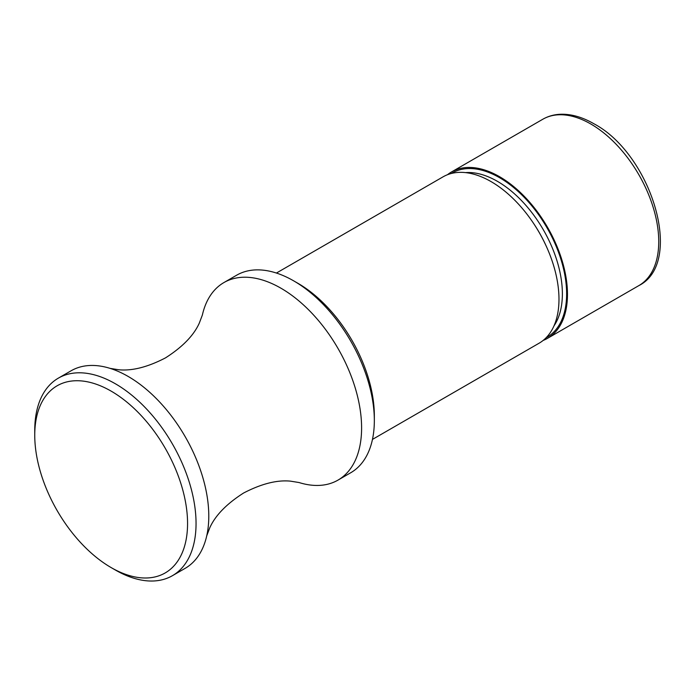 <?xml version="1.0" encoding="UTF-8"?>
<svg xmlns="http://www.w3.org/2000/svg" width="695" height="695" viewBox="0 0 695 695"><rect width="100%" height="100%" fill="white"/><g stroke="black" fill="none" stroke-linecap="round" stroke-linejoin="round"><path stroke-width="1.04" d="M111.157 567.589L115.396 570.039A114.058 65.851 -120 0 0 172.429 575.686L185.165 568.336A114.058 65.851 -120 0 0 206.728 535.845A114.058 65.851 -120 0 0 208.787 516.124A114.058 65.851 -120 0 0 128.132 376.429A114.058 65.851 -120 0 0 110.036 368.359A114.058 65.851 -120 0 0 71.107 370.783L58.371 378.132A114.058 65.851 -120 0 0 34.75 430.353L34.75 435.252A108.055 62.385 -120 0 0 111.157 567.589A108.055 62.385 -120 0 0 187.563 523.474A108.055 62.385 -120 0 0 111.157 391.137A108.055 62.385 -120 0 0 34.75 435.252L34.75 430.353M543.151 340.428A96.049 55.452 -120 0 0 547.582 338.3A96.049 55.452 -120 0 0 567.476 294.333A96.049 55.452 -120 0 0 525.55 197.675A96.049 55.452 -120 0 0 451.533 171.943A96.049 55.452 -120 0 0 447.476 174.714M172.429 575.686A114.058 65.851 -120 0 0 196.051 523.474A114.058 65.851 -120 0 0 146.263 408.695A114.058 65.851 -120 0 0 58.371 378.132M206.728 535.845L209.829 527.67C215.398 515.377 226.648 503.832 243.563 493.033C261.372 483.781 276.992 479.819 290.423 481.14L299.05 482.539A114.058 65.851 -120 0 0 337.979 480.115A114.058 65.851 -120 0 0 361.6 427.894A114.058 65.851 -120 0 0 280.945 288.208A114.058 65.851 -120 0 0 223.92 282.561A114.058 65.851 -120 0 0 202.358 315.052L199.257 323.227C193.688 335.52 182.438 347.066 165.523 357.864C147.714 367.116 132.085 371.078 118.654 369.757L110.036 368.359M293.681 280.858L297.929 283.308A108.055 62.385 -120 0 1 374.336 415.645L374.336 420.544A114.058 65.851 -120 0 0 293.681 280.858A114.058 65.851 -120 0 0 236.656 275.203L223.92 282.561M372.468 439.405L539.094 343.208A96.049 55.452 -120 0 0 558.98 299.232A96.049 55.452 -120 0 0 517.054 202.575A96.049 55.452 -120 0 0 443.045 176.843L276.419 273.048M337.979 480.115L350.714 472.756A114.058 65.851 -120 0 0 374.336 420.544L374.336 415.645M553.993 325.868A91.844 53.029 -120 0 0 562.377 293.846A91.844 53.029 -120 0 0 497.438 181.352A91.844 53.029 -120 0 0 465.511 172.612M545.271 244.067A91.844 53.029 -120 0 0 531.988 221.062M546.105 337.753A94.85 54.757 -120 0 0 566.625 293.846A94.85 54.757 -120 0 0 499.557 177.677A94.85 54.757 -120 0 0 451.272 173.498M542.795 119.253C548.702 115.874 555.288 114.197 562.533 114.232C572.663 114.354 583.088 117.516 593.817 123.71C651.345 154.003 684.784 262.701 638.844 285.61A96.049 55.452 -120 0 0 658.738 241.643A96.049 55.452 -120 0 0 590.82 124.005A96.049 55.452 -120 0 0 542.795 119.253L451.533 171.943M638.844 285.61L547.582 338.3"/></g></svg>
